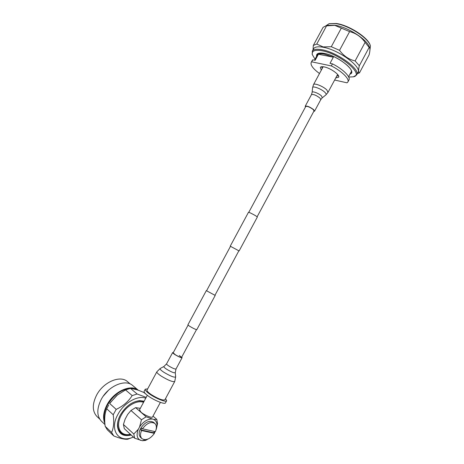 <?xml version="1.0" encoding="UTF-8"?>
<svg xmlns="http://www.w3.org/2000/svg" width="464" height="464" viewBox="0 0 464 464"><rect width="100%" height="100%" fill="white"/><g stroke="black" fill="none" stroke-linecap="round" stroke-linejoin="round"><path stroke-width="0.7" d="M238.85 250.809L230.498 246.314M239.134 250.914L257.334 217.048C256.464 216.143 254.028 214.722 250.032 212.79L248.478 212.28L230.254 246.135M214.983 295.22L215.209 295.429L196.817 329.643C195.524 329.51 192.972 328.274 189.15 325.937L187.897 324.841L206.306 290.638L206.608 290.708M215.209 295.429L206.306 290.638M329.278 23.647L336.307 23.49C348.864 25.091 368.306 37.671 370.191 45.275M369.93 50.1L370.417 45.907C368.602 38.187 348.702 25.271 335.861 23.635L329.138 23.676L326.024 25.723M348.713 77.041L353.365 76.833C364.878 74.884 339.845 53.667 321.819 50.715C314.685 49.561 311.541 50.907 312.382 54.764L315.039 59.195M312.289 54.491L312.289 51.162C313.49 49.283 316.663 48.801 321.801 49.718C337.357 52.229 361.131 69.762 356.578 75.011L353.365 76.833M313.496 48.929L313.589 48.755C314.801 46.852 317.985 46.354 323.13 47.247C338.714 49.706 362.459 67.28 357.872 72.599L356.677 74.832M325.948 25.874L328.228 25.305L334.979 25.276C347.826 26.941 367.766 39.881 369.559 47.56L369.68 47.896M341.347 28.055L331.296 46.725L323.124 46.916L316.755 44.045L313.31 45.437L323.077 27.347L325.803 25.909L334.753 25.346L349.607 31.61C355.9 33.17 361.067 36.749 365.098 42.346L369.808 48.262C370.115 49.526 369.872 51.748 369.083 54.932L359.467 72.883L357.268 73.73M359.467 72.883C358.347 72.564 358.295 70.186 359.316 65.743L369.187 47.322M365.098 42.346L355.122 60.935L359.316 65.743M355.122 60.935C348.876 59.485 343.673 55.953 339.532 50.338L349.607 31.61M331.296 46.725L339.532 50.338M316.755 44.045L326.639 25.735M313.31 45.437L313.061 49.735M331.36 65.934L332.473 63.864L330.008 63.359L333.332 57.176L324.406 54.178C321.732 53.673 319.731 53.691 318.403 54.236L315.137 60.297L312.777 59.81L311.686 61.822L331.36 65.934C341.951 71.218 349.908 79.164 347.82 82.058L347.031 82.83L334.631 80.028M322.358 68.202L321.424 66.758M321.285 70.192L320.311 67.408C320.81 66.654 322.138 66.491 324.301 66.926C330.664 68.109 340.356 75.151 338.598 77.25L335.762 77.923M312.249 60.482L312.777 59.81M319.493 73.527C312.997 68.718 310.242 64.995 311.234 62.356L311.686 61.822M332.473 63.864C343.064 69.148 351.004 77.123 348.899 80.046L347.896 81.913M338.563 75.899L336.835 75.928M333.332 57.176L318.403 54.236M314.029 110.925L313.333 109.643C310.016 107.132 307.487 106.076 305.753 106.471L248.797 212.303M313.751 111.447L314.551 111.203L313.768 109.759C310.033 106.935 307.191 105.746 305.237 106.192L305.463 107.016M188.082 325.131L173.165 352.843L175.415 354.78C178.704 356.7 180.757 357.57 181.575 357.373L179.307 355.43M173.339 352.524L172.643 352.565C172.596 352.913 173.437 353.638 175.172 354.74C178.872 356.903 181.186 357.877 182.103 357.657L181.743 357.065M147.018 390.067L146.995 390.114C146.775 391.007 148.265 392.55 151.484 394.742C158.456 398.97 162.934 400.641 164.917 399.765L174.708 381.53M147.656 388.884L145.261 389.197C145.006 389.864 145.835 391.007 147.761 392.619C153.358 397.422 166.211 402.891 166.634 400.705L165.549 398.576M144.159 391.233L144.13 391.291C143.869 391.97 144.698 393.124 146.618 394.742C152.204 399.568 165.068 405.02 165.509 402.798L166.605 400.757M160.382 402.381L152.575 416.91C152.209 418.406 144.333 415.17 140.963 412.113L139.507 409.822M142.477 428.817L155.341 431.671C156.832 428.104 156.693 425.389 154.912 423.522C150.997 421.283 146.856 423.046 142.477 428.817L141.793 428.202L141.294 429.055L140.865 429.925L141.549 430.54C140.082 434.06 140.198 436.752 141.909 438.613C145.887 440.928 150.063 439.176 154.431 433.359L153.746 432.755L154.46 431.474M154.779 423.406L153.532 422.321C149.257 420.048 144.948 422.083 140.615 428.44C138.707 432.303 138.69 435.278 140.551 437.372L140.679 437.488M154.431 433.359L141.549 430.54M123.424 424.485L125.135 419.149L127.687 414.41L130.964 410.489L141.468 419.758L139.594 426.892L138.324 429.258L133.8 434.014L123.424 424.485L124.3 428.643L134.659 438.213L142.32 440.719L145.481 440.435L147.204 439.576M156.432 428.69L157.534 423.539L156.786 419.375L153.729 419.468L146.166 416.811L135.616 407.636L140.314 408.332M154.257 433.208L155.144 431.63M152.998 416.121L156.786 419.375M138.324 429.258C136.167 434.849 136.903 438.55 140.528 440.353M142.32 440.719L148.492 438.863M155.962 430.006L156.24 429.275C157.748 424.403 156.913 421.132 153.729 419.468M151.977 419.044C147.401 419.027 143.272 421.643 139.594 426.892M135.616 407.636L130.964 410.489M141.468 419.758L146.166 416.811M134.659 438.213L133.8 434.014M130.396 434.269L129.595 434.426C119.996 436.375 115.217 425.952 121.295 415.228C126.109 405.959 137.141 399.713 143.533 402.352M119.671 416.336C114.579 426.926 119.706 436.375 129.027 434.519L129.595 434.426M143.881 401.702C139.983 400.136 135.465 400.919 130.314 404.051M117.456 426.143C118.639 433.266 123.006 436.027 130.564 434.426M144.02 401.441L139.473 400.647M144.136 401.221L139.774 400.623C132.02 401.586 125.547 406.371 120.356 414.984C118.314 418.835 117.346 422.507 117.45 426.01C118.436 433.892 123.03 436.908 131.231 435.046M133.359 437.013C118.993 443.932 108.866 430.238 117.914 414.41C123.958 402.781 137.756 394.974 145.76 398.211M133.423 437.071L127.832 439.205C124.758 439.57 120.066 438.486 113.767 435.951L107.346 429.821L105.189 426.329L111.609 432.448C113.657 428.028 114.19 422.13 113.216 414.746L116.203 409.387C123.128 406.099 128.447 401.499 132.17 395.589L137.141 394.006L146.206 397.375M108.709 405.002L106.714 408.778L113.216 414.746M116.203 409.387L109.672 403.489L116.673 395.514L125.529 389.917L132.17 395.589M125.529 389.917L130.483 388.385L137.141 394.006M130.483 388.385C133.551 388.525 138.057 389.917 144.002 392.561L146.27 394.446M146.989 395.044L147.314 395.316M113.767 435.951L111.609 432.448M105.189 426.329C104.214 419.16 104.725 413.314 106.714 408.778M109.951 403.007L117.641 394.725M104.771 421.962C103.292 416.968 104.185 411.336 107.451 405.06C113.518 395.021 121.139 389.476 130.303 388.42M130.778 388.403L136.81 389.731M104.876 423.458C102.619 418.192 103.333 411.98 107.004 404.823C113.953 391.338 130.923 383.798 138.342 390.259M101.616 421.393L101.297 421.092C96.715 415.854 96.68 408.662 101.181 399.527C108.216 385.857 125.651 378.583 132.837 385.654L138.353 390.265M103.246 396.186L108.576 390.154M97.069 416.585L96.756 416.283C92.237 411.127 92.174 404.092 96.576 395.166C103.443 381.826 120.547 374.79 127.641 381.762L130.39 384.059M153.746 432.755L140.865 429.925M317.121 55.332L317.405 54.317C318.002 53.111 320.328 52.826 324.388 53.459C336.064 55.349 354.212 68.62 351.126 72.471L350.506 73.138M316.576 56.347C316.141 53.441 318.71 52.455 324.272 53.389C338.221 55.709 358.028 71.995 349.96 74.159M312.133 92.44L312.139 92.377C312.121 90.747 319.087 93.438 321.564 96.042L322.254 97.829L320.775 99.627L320.021 98.124C316.315 95.253 313.467 94.088 311.466 94.615L311.454 94.65M323.147 66.735L313.519 84.622C314.227 82.714 323.576 86.478 326.865 90.016L327.984 92.411L325.925 94.871C326.441 94.424 326.146 93.629 325.038 92.487C321.79 89.018 312.55 85.475 312.579 87.684L312.568 87.766M166.559 363.863L166.547 363.88C166.483 364.269 167.313 365.017 169.041 366.137C172.736 368.317 175.061 369.269 176.018 368.979L182.091 357.674M172.643 352.565L166.547 363.88L163.925 366.496C163.548 366.879 164.511 367.824 166.82 369.338C171.651 372.174 174.47 373.259 175.264 372.604L176.018 368.979M156.849 371.809L160.179 368.497C159.633 369.025 160.938 370.336 164.088 372.418C170.717 376.31 174.574 377.783 175.659 376.832L175.27 372.65M146.995 390.114L156.826 371.85C156.67 372.633 158.207 374.094 161.443 376.234C168.438 380.405 172.863 382.156 174.731 381.489L175.665 376.901M181.401 357.698L196.475 329.66M214.907 295.359L238.89 250.734M257.137 216.787L314.047 110.902M206.532 290.847L230.538 246.239M312.289 51.162L313.589 48.755M312.382 54.764L312.098 53.911M348.568 76.746L351.358 71.543M311.234 62.356L312.318 60.349M314.517 60.169L317.979 53.737M313.519 84.622L312.579 87.684L312.139 92.377L311.466 94.615L305.237 106.192M337.624 74.46L328.007 92.359M322.254 97.829L325.925 94.871M320.775 99.627L314.563 111.174M163.925 366.496L160.179 368.497M145.261 389.197L144.13 391.291M147.32 395.311L139.49 409.863M141.909 438.613L140.551 437.372M101.297 421.092L104.986 424.595M96.756 416.283L99.719 419.096"/></g></svg>
